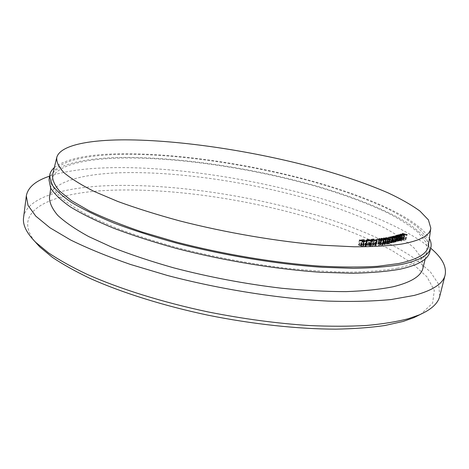 <?xml version="1.0" encoding="UTF-8"?>
<svg xmlns="http://www.w3.org/2000/svg" width="469" height="469" viewBox="0 0 469 469"><rect width="100%" height="100%" fill="white"/><g stroke="black" fill="none" stroke-linecap="round" stroke-linejoin="round"><path stroke-width="0.35" stroke-dasharray="2.35 1.76" d="M428.402 245.58L426.087 236.657L417.668 227.195C409.402 220.752 398.902 214.374 386.169 208.048C365.55 198.645 341.725 190.051 314.681 182.277C251.73 164.672 177.927 153.603 121.7 154.36C84.526 155.005 56.169 161.488 52.616 174.579M34.665 241.265C11.01 210.798 50.523 193.304 106.012 190.461C174.931 187.008 265.36 201.57 336.976 226.48C357.009 233.843 375.188 241.758 391.515 250.217L412.292 263.385L427.036 276.95L434.3 290.417L432.641 303.109L420.787 314.224M439.764 296.191L438.697 284.296L430.419 271.909L416.079 259.498C392.535 243.112 357.777 228.057 318.568 215.822C249.397 194.864 167.873 182.922 104.188 185.835C60.478 188.046 26.264 198.334 23.573 217.552M49.526 176.18C64.523 171.285 83.64 168.494 106.868 167.802C211.548 164.472 372.914 201.6 430.7 248.207M49.485 197.49C51.678 182.289 80.639 174.222 118.897 172.797C175.594 170.921 250.065 181.902 313.005 200.322C340.037 208.465 363.674 217.563 383.935 227.606C396.381 234.371 406.488 241.224 414.268 248.165L421.778 258.378L422.962 268.057M397.642 268.192C384.644 270.466 368.933 271.786 350.513 272.149C330.704 271.897 309.106 270.56 285.727 268.139C249.162 263.613 213.032 256.783 177.329 247.661C154.664 241.388 134.064 234.752 115.521 227.758L91.525 217.229C78.135 210.229 67.747 203.511 60.36 197.08C54.691 190.906 51.836 185.273 51.795 180.178C53.847 166.014 82.814 158.874 121.137 158.065C177.939 157.074 252.639 168.318 315.93 186.351C343.115 194.313 366.922 203.124 387.371 212.774C399.94 219.252 410.182 225.788 418.084 232.378L425.782 242.033L427.13 251.097C425.518 258.525 415.686 264.223 397.642 268.192M49.022 179.949C51.115 165.51 80.686 158.276 119.665 157.478C177.323 156.517 252.92 167.92 317.026 186.181C353.356 196.804 385.5 209.502 407.285 222.863C417.193 229.576 424.234 236.177 428.426 242.678L429.792 251.894M54.31 167.591C65.971 158.809 87.943 154.207 120.228 153.779C173.682 153.082 242.754 162.907 303.719 178.83C364.143 194.782 417.586 217.663 429.381 238.463M383.249 244.378L384.691 244.472L382.868 244.091L383.249 244.378L384.31 239.811M384.498 244.56L385.547 240.04M384.346 244.208L385.442 239.518M383.038 244.003L384.129 239.313M381.063 243.599L382.886 243.739L380.594 243.253L381.063 243.599L382.118 239.043M382.651 243.851L383.654 239.53M382.411 243.376L383.495 238.698M380.846 243.141L381.93 238.457M369.924 245.996L369.126 245.187L366.312 244.607L369.924 245.996L370.985 241.371M369.126 245.187L370.217 240.421M366.594 244.496L367.673 239.729M366.512 244.847L367.549 240.275M367.368 245.299L368.423 240.673M370.926 244.718L369.918 244.8L371.565 245.516L370.926 244.718L372.011 239.97M369.918 244.8L370.973 240.198M371.565 245.516L372.621 240.908M386.726 244.22L385.594 243.399L382.88 242.883L386.726 244.22L387.781 239.706M385.594 243.399L386.685 238.733M383.05 242.795L384.134 238.129M383.185 243.171L384.228 238.662M384.164 243.61L385.225 239.067M393.55 241.529L395.725 241.705L394.88 241.172L392.711 241.002L393.55 241.529L394.605 237.038M395.566 241.816L396.61 237.39M394.88 241.172L395.965 236.587M392.87 240.89L393.948 236.294M398.498 240.11L400.602 240.269L399.705 239.723L397.606 239.565L398.498 240.11L399.547 235.661M400.473 240.368L401.511 235.995M399.705 239.723L400.784 235.18M397.735 239.466L398.808 234.922M401.341 239.407L402.977 239.448L402.326 239.008L401.341 239.407L402.39 234.987M402.877 239.536L403.909 235.204M402.883 239.296L403.961 234.776M402.326 239.008L403.399 234.494M401.528 237.836L406.166 239.284L405.28 239.647L404.823 239.507L405.533 239.213L404.079 238.756L403.369 239.049L402.912 238.903L403.621 238.615L401.353 237.906L402.566 233.451M398.744 238.932L403.463 240.445L398.562 238.997L399.787 234.512M396.211 239.753L399.529 240.884L397.524 240.996L397.718 241.435L393.737 240.421L397.343 241.277L394.88 240.116L398.574 240.896L396 239.811L397.261 235.315M391.105 241.119L394.4 242.291L393.573 242.133L393.567 242.532L389.516 241.476L393.374 242.285L390.87 241.172L392.154 236.64M389.663 243.903L388.484 244.115L388.068 243.962L389.041 243.786L387.992 243.323L385.483 243.03L384.615 242.45L386.907 242.579L385.307 242.444L385.782 242.989L387.757 243.053L389.663 243.903L390.759 239.243M382.939 244.413L380.083 243.147L382.716 243.341L385.19 244.578L382.939 244.413L384.029 239.718M380.341 245.035L378.665 245.404L376.232 243.487L378.788 245.193L380.341 245.035L381.385 240.515M375.311 245.574L375.605 245.457L375.141 245.094L375.464 245.064L376.091 245.568L375.669 245.738L373.441 245.31L372.486 244.109L370.539 244.068L372.843 243.886L373.764 245.275L375.311 245.574L376.373 240.99M366.254 244.337L369.472 245.17L370.715 246.002L367.039 245.328L365.832 244.501L366.254 244.337L367.221 240.087M365.304 246.243L365.597 245.756L366.142 246.231L365.644 246.413L363.387 245.944L362.678 244.765L360.62 244.683L363.117 244.56L363.733 245.926L365.304 246.243L366.359 241.605M363.059 246.471L361.388 246.53L362.42 246.313L361.617 245.826L358.838 245.34L358.304 244.865L361.054 245.111L359.225 244.841L358.849 244.976L359.248 245.334L361.611 245.586L363.059 246.471L364.149 241.658M366.037 245.053L364.671 245.117L366.037 245.053L367.092 240.433M371.172 244.507L372.327 246.026L368.288 244.267L371.172 244.507L372.169 240.163M375.722 244.314L374.502 244.437L375.722 244.314L376.771 239.765M382.083 244.871L382.317 244.49L382.78 244.9L382.487 245.035L380.523 244.712L377.733 243.446L380.336 243.64L378.506 243.44L378.231 243.558L378.671 243.898L382.083 244.871L383.138 240.333M382.681 242.643L385.876 243.364L387.406 244.243L383.9 243.657L382.411 242.778L383.677 238.358M388.983 241.582L392.231 242.766L391.404 242.608L391.351 242.995L387.312 241.916L391.181 242.749L388.737 241.635L390.032 237.091M395.25 242.104L391.703 241.013L395.115 241.119L396.199 241.816L394.634 241.893L395.25 242.104L396.34 237.496M401.534 241.101L396.639 239.612L397.413 239.747L397.354 239.331L399.916 239.671L401.077 240.374L399.6 240.462L401.534 241.101L402.619 236.54M400.098 238.657L400.415 239.12L400.075 239.114L399.676 238.533L402.162 238.821L403.44 239.553L400.772 239.366L401.962 238.885L400.098 238.657L401.165 234.137M401.353 237.906L402.42 233.404M403.621 238.615L404.612 234.465M402.912 238.903L403.985 234.389M403.369 239.049L404.442 234.535M404.079 238.756L405.152 234.254M405.533 239.213L406.523 235.063M404.823 239.507L405.902 234.987M405.28 239.647L406.359 235.127M406.166 239.284L407.244 234.776M398.562 238.997L399.635 234.465M403.281 240.509L404.366 235.966M403.463 240.445L404.542 235.901M396 239.811L397.079 235.25M398.468 240.972L399.506 236.575M395.091 240.058L396.141 235.608M394.88 240.116L395.953 235.544M397.343 241.277L398.38 236.874M393.96 240.363L395.009 235.901M393.737 240.421L394.816 235.837M397.718 241.435L398.802 236.851M397.524 240.996L398.498 236.88M398.843 241.125L399.928 236.552M398.984 240.966L400.045 236.499M398.744 240.749L399.735 236.575M399.318 240.943L400.403 236.376M399.529 240.884L400.614 236.317M390.87 241.172L391.949 236.569M392.94 241.928L394.024 237.314M393.221 242.379L394.271 237.93M389.745 241.424L390.8 236.933M389.516 241.476L390.595 236.863M391.21 242.08L392.295 237.461M393.567 242.532L394.658 237.906M393.573 242.133L394.564 237.924M394.165 242.344L395.25 237.73M394.4 242.291L395.484 237.677M387.757 243.053L388.766 238.756M387.412 243.247L388.455 238.768M385.782 242.989L386.837 238.463M385.307 242.444L386.386 237.795M386.626 242.625L387.711 237.976M386.907 242.579L387.992 237.93M384.92 242.291L385.905 238.053M385.483 243.03L386.567 238.369M387.752 243.405L388.842 238.75M387.992 243.323L389.082 238.662M389.041 243.786L390.079 239.36M388.068 243.962L389.159 239.29M388.484 244.115L389.575 239.448M384.897 244.724L385.993 240.028M384.644 244.161L385.7 239.647M383.302 243.868L384.363 239.301M382.716 243.341L383.771 238.821M380.447 242.983L381.426 238.75M380.136 243.276L381.221 238.586M380.781 243.646L381.866 238.956M382.446 243.997L383.525 239.354M378.788 245.193L379.831 240.667M376.671 243.528L377.697 239.073M376.232 243.487L377.316 238.78M378.665 245.404L379.761 240.673M380.728 245.193L381.819 240.474M373.764 245.275L374.825 240.667M372.843 243.886L373.77 239.858M370.539 244.068L371.624 239.331M370.92 244.232L372.005 239.495M372.486 244.109L373.57 239.378M373.441 245.31L374.532 240.556M375.669 245.738L376.765 240.984M375.464 245.064L376.513 240.497M375.141 245.094L376.232 240.351M367.039 245.328L368.13 240.55M370.305 246.161L371.401 241.383M369.472 245.17L370.522 240.562M363.733 245.926L364.788 241.271M363.117 244.56L363.967 240.79M360.62 244.683L361.705 239.894M360.983 244.847L362.062 240.058M362.678 244.765L363.762 239.981M363.387 245.944L364.472 241.142M365.644 246.413L366.735 241.605M365.597 245.756L366.641 241.166M365.245 245.774L366.33 240.984M361.611 245.586L362.637 241.031M360.978 245.703L362.033 241.06M359.248 245.334L360.298 240.685M359.225 244.841L360.309 240.046M360.661 245.123L361.746 240.327M361.054 245.111L362.138 240.316M358.914 244.677L358.849 244.976M358.838 245.34L359.922 240.527M361.23 245.873L362.32 241.066M361.617 245.826L362.701 241.019M362.42 246.313L363.469 241.676M361.042 246.36L362.132 241.541M361.388 246.53L362.484 241.705M364.671 245.117L365.761 240.339M364.982 245.264L366.072 240.48M366.348 245.193L367.438 240.415M369.543 244.636L370.586 240.075M368.628 244.238L369.678 239.641M368.288 244.267L369.373 239.512M368.786 244.695L369.877 239.935M369.578 244.83L370.662 240.069M372.327 246.026L373.424 241.254M372.398 246.02L373.494 241.254M374.502 244.437L375.587 239.706M374.837 244.578L375.927 239.841M376.056 244.455L377.146 239.729M380.846 244.671L381.907 240.099M380.863 244.302L381.954 239.6M380.482 244.15L381.461 239.935M378.671 243.898L379.726 239.325M378.506 243.44L379.591 238.744M379.216 243.47L380.306 238.774M380.031 243.681L381.121 238.985M380.336 243.64L381.42 238.95M378.108 243.276L379.081 239.043M378.401 243.944L379.491 239.237M379.345 244.22L380.435 239.512M380.066 244.32L381.145 239.659M380.523 244.712L381.614 239.999M382.487 245.035L383.583 240.327M382.317 244.49L383.349 240.028M382.001 244.531L383.091 239.829M383.9 243.657L384.99 238.979M387.142 244.372L388.238 239.694M385.876 243.364L386.937 238.827M388.737 241.635L389.821 237.009M390.777 242.397L391.861 237.765M391.017 242.842L392.061 238.375M389.886 242.702L390.941 238.182M387.552 241.869L388.608 237.361M387.312 241.916L388.391 237.285M391.351 242.995L392.442 238.358M391.404 242.608L392.401 238.363M391.984 242.819L393.075 238.188M392.231 242.766L393.321 238.135M394.634 241.893L395.695 237.408M396 241.951L397.085 237.349M395.115 241.119L396.164 236.657M392.5 240.749L393.497 236.499M392.489 241.154L393.538 236.675M391.914 240.96L392.963 236.482M391.703 241.013L392.782 236.417M395.039 242.162L396.129 237.554M399.6 240.462L400.649 236.018M400.913 240.503L401.992 235.948M399.916 239.671L400.966 235.245M397.354 239.331L398.357 235.086M397.413 239.747L398.462 235.303M396.833 239.553L397.882 235.116M396.639 239.612L397.712 235.063M401.347 241.166L402.431 236.599M401.962 238.885L402.965 234.664M400.772 239.366L401.851 234.834M402.097 239.677L403.176 235.145M403.305 239.665L404.384 235.139M403.17 239.249L404.137 235.192M402.162 238.821L403.17 234.582M399.676 238.533L400.678 234.295M400.075 239.114L401.147 234.582M400.415 239.12L401.487 234.588M397.407 240.292L398.486 235.725M396.786 240.638L397.841 236.188M396.176 240.556L397.255 235.983M395.772 240.978L396.827 236.517M395.555 241.037L396.633 236.452M392.078 241.599L393.157 236.992M392.107 242.25L393.169 237.742M391.316 241.986L392.377 237.49M373.172 244.695L374.162 240.368M372.697 244.636L373.781 239.894M363.252 245.346L364.237 241.019M362.766 245.281L363.85 240.486M389.927 242.068L391.011 237.443M389.106 242.432L390.161 237.924M388.983 242.526L390.067 237.889M56.772 157.414L56.696 157.725M50.728 188.192L51.795 180.178M425.201 258.947L427.13 251.097M430.8 228.086L430.759 228.403M385.723 240.046L384.691 244.472M383.9 239.659L382.868 244.091M383.841 239.636L382.886 243.739M381.614 238.85L380.594 243.253M371.231 241.383L370.199 245.879M367.327 240.151L366.312 244.607M387.933 239.712L386.902 244.126M383.9 238.498L382.88 242.883M396.739 237.39L395.725 241.705M393.714 236.734L392.711 241.002M401.616 236.001L400.602 240.269M398.603 235.35L397.606 239.565M403.985 235.204L402.977 239.448M399.594 236.581L398.574 240.896M398.474 236.88L397.454 241.201M398.943 236.751L397.859 241.33M400.069 236.452L398.99 241.025M394.394 237.935L393.374 242.285M394.857 237.789L393.767 242.403M386.139 238.188L385.125 242.543M385.7 237.795L384.615 242.45M386.286 239.882L385.19 244.578M384.416 239.126L383.325 243.81M381.168 238.463L380.083 243.147M383.531 239.331L382.44 244.027M377.187 240.826L376.091 245.568M376.636 240.99L375.605 245.457M366.916 239.735L365.832 244.501M371.811 241.224L370.715 246.002M367.233 241.435L366.142 246.231M366.676 241.611L365.65 246.125M359.389 240.058L358.304 244.865M381.578 239.987L380.547 244.443M379.251 239.137L378.231 243.558M378.817 238.744L377.733 243.446M381.145 239.636L380.054 244.343M383.877 240.192L382.78 244.9M383.302 240.339L382.27 244.789M383.495 238.111L382.411 242.778M388.496 239.565L387.406 244.243M392.207 238.375L391.181 242.749M392.664 238.229L391.574 242.86M397.284 237.214L396.199 241.816M393.38 236.288L392.301 240.884M402.156 235.825L401.077 240.374M398.263 234.905L397.19 239.454M404.513 235.028L403.44 239.553M400.602 234.137L399.529 238.657M400.995 234.512L399.993 238.75"/><path stroke-width="0.7" d="M401.558 244.085C388.514 245.92 372.697 246.817 354.107 246.782L323.129 245.281C278.557 241.693 226.175 232.817 179.486 220.84C156.781 214.655 136.221 208.195 117.807 201.465L94.122 191.434C81.008 184.839 70.966 178.578 63.983 172.656C58.736 167.017 56.333 161.934 56.772 157.414C60.05 145.449 88.061 139.897 124.959 139.844C180.764 139.961 254.268 151.211 317.062 168.307C344.035 175.846 367.819 184.088 388.42 193.029C401.147 199.02 411.653 205.035 419.937 211.068L428.402 219.867L430.8 228.086C430.184 235.291 420.441 240.626 401.558 244.085M56.696 157.725L52.616 174.579C52.088 179.51 54.404 185.009 59.581 191.071L71.634 200.755L89.614 211.062C104.458 218.132 121.975 225.12 142.171 232.014L175.201 241.769C222.095 254.087 274.799 262.927 319.688 266.111C341.356 267.248 360.626 267.318 377.504 266.322L398.75 263.519C417.82 259.433 427.705 253.453 428.402 245.58L430.759 228.403M420.787 314.224L413.893 317.648L403.147 321.441L384.686 325.545C370.346 327.608 354.072 328.816 335.874 329.156C298.108 329.08 252.803 324.237 208.019 315.197C163.411 305.753 121.917 292.668 90.37 278.551C75.45 271.44 62.758 264.346 52.299 257.276L39.836 246.97L34.665 241.265M26.317 195.901L23.573 217.552C22.518 224.856 26.575 233.122 35.75 242.356L48.424 252.803C59.1 259.99 72.079 267.207 87.363 274.453C119.706 288.851 162.368 302.259 208.265 311.961C243.3 318.914 277.05 323.446 309.517 325.556C330.235 326.471 349.258 326.436 366.588 325.463C382.751 323.985 396.71 321.722 408.464 318.68L419.38 314.84C431.287 309.593 438.081 303.379 439.764 296.191L445.116 275.033C443.217 283.557 432.899 290.358 414.162 295.435L391.24 299.533C372.937 301.291 351.902 301.813 328.13 301.104C278.779 298.606 220.149 289.326 167.48 275.491L130.288 264.393C107.465 256.449 87.574 248.318 70.62 239.993L49.919 227.758L35.761 216.121L28.029 205.422L26.317 195.901C27.87 187.377 35.603 180.799 49.526 176.18M425.201 258.947L422.962 268.057C421.215 276.018 411.301 282.244 393.215 286.735C380.212 289.35 364.519 290.979 346.134 291.618C326.383 291.63 304.868 290.499 281.593 288.242C245.211 283.915 209.297 277.132 173.841 267.887C151.335 261.503 130.886 254.702 112.49 247.485L88.7 236.564C75.427 229.271 65.15 222.236 57.857 215.459C52.264 208.934 49.48 202.942 49.485 197.49L50.728 188.192M429.381 238.463C431.04 241.652 431.527 244.707 430.841 247.626L429.792 251.894C428.162 259.386 418.278 265.149 400.139 269.183C387.001 271.516 371.096 272.876 352.43 273.257L321.318 272.313C276.558 269.364 223.854 260.735 176.555 248.476C153.521 242.104 132.586 235.362 113.744 228.262C96.438 221.092 82.063 214.022 70.608 207.052C60.935 200.257 54.275 193.908 50.629 187.999L49.022 179.949L49.603 175.588C50.031 172.621 51.596 169.954 54.31 167.591M430.841 247.626C429.252 254.978 419.392 260.606 401.253 264.51C388.121 266.75 372.216 268.034 353.538 268.344L322.402 267.301C277.595 264.252 224.815 255.582 177.44 243.364C154.365 237.021 133.389 230.326 114.506 223.279C97.165 216.174 82.755 209.174 71.276 202.286C61.574 195.579 54.891 189.318 51.227 183.502L49.603 175.588M430.7 248.207C441.974 257.587 446.775 266.527 445.116 275.033M384.34 239.682L385.788 239.776L384.129 239.313L384.31 239.811M382.153 238.909L383.976 239.049L381.93 238.457L382.118 239.043M371.02 241.218L370.217 240.421L367.397 239.841L370.985 241.371M372.011 239.97L371.008 240.046L372.656 240.755L372.011 239.97M387.822 239.542L386.685 238.733L383.964 238.217L387.781 239.706M394.628 236.927L396.809 237.109L393.948 236.294L394.605 237.038M399.57 235.555L401.681 235.719L398.808 234.922L399.547 235.661M403.399 234.494L402.42 234.881L403.956 235.004L403.399 234.494M383.654 239.53L383.742 239.161M402.42 233.404L407.244 234.776L406.359 235.127L405.902 234.987L406.605 234.699L405.152 234.254L404.442 234.535L403.985 234.389L404.694 234.107L402.42 233.404M404.612 234.465L404.694 234.107M406.523 235.063L406.605 234.699M399.635 234.465L404.542 235.901L399.635 234.465M397.079 235.25L400.614 236.317L398.609 236.417L398.802 236.851L396.633 236.452L395.033 235.784L398.539 236.616L396.164 235.491L399.658 236.323L397.079 235.25M398.498 236.88L398.609 236.417M399.735 236.575L399.828 236.183M391.949 236.569L395.484 237.677L392.295 237.461L390.829 236.81L394.458 237.666L391.949 236.569M394.564 237.924L394.658 237.519M388.848 238.399L390.759 239.243L389.575 239.448L389.159 239.29L390.132 239.126L389.082 238.662L386.567 238.369L385.7 237.795L387.992 237.93L386.21 237.889L386.866 238.328L388.848 238.399L388.766 238.756M385.905 238.053L385.999 237.642M385.993 240.028L384.029 239.718L381.168 238.463L383.806 238.662L385.735 239.477L386.286 239.882L385.993 240.028M381.426 238.75L381.531 238.305M379.878 240.462L381.819 240.474L379.761 240.673L377.316 238.78L379.831 240.667M374.854 240.527L376.408 240.82L376.701 240.714L376.232 240.351L376.554 240.327L377.187 240.826L376.765 240.984L374.532 240.556L373.57 239.378L371.624 239.331L373.928 239.161L374.825 240.667M373.77 239.858L373.928 239.161M368.13 240.55L366.916 239.735L367.338 239.577L370.557 240.404L371.811 241.224L368.13 240.55M367.221 240.087L367.338 239.577M364.823 241.125L366.395 241.441L366.682 240.966L367.233 241.435L366.735 241.605L364.472 241.142L363.762 239.981L361.705 239.894L364.196 239.782L364.788 241.271M363.967 240.79L364.196 239.782M362.695 240.779L364.149 241.658L362.484 241.705L363.51 241.5L362.701 241.019L359.922 240.527L359.389 240.058L362.138 240.316L359.928 240.169L362.637 241.031M365.761 240.339L367.438 240.415L365.761 240.339M370.627 239.882L372.263 239.759L373.494 241.254L370.586 240.075M372.169 240.163L372.263 239.759M370.252 240.099L369.877 239.935L370.287 239.905M375.587 239.706L377.146 239.729L375.587 239.706M381.936 239.964L383.173 240.163L383.408 239.788L383.877 240.192L383.583 240.327L381.614 239.999L378.817 238.744L381.42 238.95L379.315 238.856L381.954 239.6L381.637 239.735L381.907 240.099M381.461 239.935L381.573 239.448M379.081 239.043L379.192 238.58M384.99 238.979L383.765 237.976L386.966 238.698L388.496 239.565L384.99 238.979M383.677 238.358L383.765 237.976M389.821 237.009L393.321 238.135L390.067 237.889L388.637 237.238L392.266 238.111L389.821 237.009M392.401 238.363L392.489 237.976M395.719 237.285L392.782 236.417L396.194 236.534L397.284 237.214L395.695 237.408M393.497 236.499L393.579 236.159M400.678 235.907L397.712 235.063L400.995 235.127L402.156 235.825L400.649 236.018M398.357 235.086L398.427 234.787M403.035 234.365L401.165 234.137L401.487 234.588L401.147 234.582L400.602 234.137L403.234 234.307L404.513 235.028L403.176 235.145L401.851 234.834L402.965 234.664M404.137 235.192L404.249 234.729M374.162 240.368L374.256 239.952M364.237 241.019L364.343 240.556M39.836 246.97L35.75 242.356M413.893 317.648L419.38 314.84M383.976 239.049L383.841 239.636M367.397 239.841L367.327 240.151M393.796 236.405L393.714 236.734M398.679 235.016L398.603 235.35M386.21 237.889L386.139 238.188"/></g></svg>
